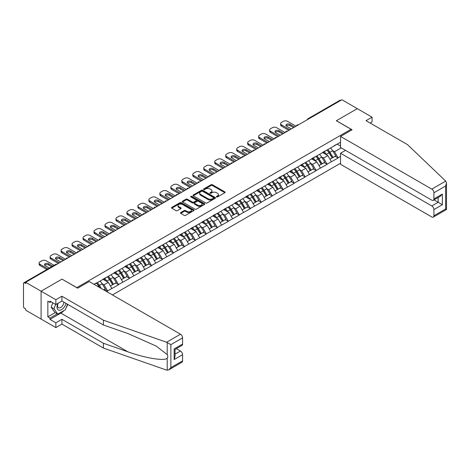 <?xml version="1.0" encoding="UTF-8"?>
<svg xmlns="http://www.w3.org/2000/svg" width="470" height="470" viewBox="0 0 470 470"><rect width="100%" height="100%" fill="white"/><g stroke="black" fill="none" stroke-linecap="round" stroke-linejoin="round"><path stroke-width="0.7" d="M216.553 196.948A0.681 0.394 0 0 0 217.522 196.948L224.86 192.712A0.975 0.564 0 0 0 225.142 192.312A0.975 0.564 0 0 0 224.86 191.913L212.428 184.733A0.975 0.564 0 0 0 211.048 184.733L203.71 188.975A0.681 0.394 0 0 0 204.673 189.533L205.625 188.981A3.126 1.804 0 0 1 210.043 188.981L211.077 189.58A3.126 1.804 0 0 1 211.993 190.855A3.126 1.804 0 0 1 211.077 192.13L210.131 192.682A0.681 0.394 0 0 0 211.095 193.241L212.046 192.688A3.126 1.804 0 0 1 216.464 192.688L217.504 193.287A3.126 1.804 0 0 1 218.421 194.562A3.126 1.804 0 0 1 217.504 195.843L216.553 196.389A0.681 0.394 0 0 0 216.553 196.948L216.553 196.389M180.727 212.569A0.975 0.564 0 0 0 180.439 212.969A0.975 0.564 0 0 0 180.727 213.362L184.216 215.378A0.975 0.564 0 0 0 185.597 215.378L193.746 210.672A0.975 0.564 0 0 0 194.034 210.272A0.975 0.564 0 0 0 193.746 209.879L181.314 202.699A0.975 0.564 0 0 0 179.934 202.699L171.785 207.405A0.975 0.564 0 0 0 171.497 207.805A0.975 0.564 0 0 0 171.785 208.204L175.997 210.636A0.975 0.564 0 0 0 177.378 210.636L180.862 208.621A0.975 0.564 0 0 0 181.15 208.222A0.975 0.564 0 0 0 180.862 207.822L178.776 206.618A2.614 1.51 0 0 1 178.013 205.549A2.614 1.51 0 0 1 179.622 204.156A2.614 1.51 0 0 1 182.472 204.485L190.655 209.209A2.614 1.51 0 0 1 191.419 210.272A2.614 1.51 0 0 1 189.804 211.67A2.614 1.51 0 0 1 186.96 211.341L185.597 210.554A0.975 0.564 0 0 0 184.216 210.554L180.727 212.569L180.727 213.362M62.058 279.092L41.09 291.2L25.68 282.305L341.878 99.746L357.288 108.646L336.32 120.749L351.096 129.279L76.833 287.622L62.058 279.174M205.696 202.975A0.975 0.564 0 0 0 207.076 202.975L215.225 198.275A0.975 0.564 0 0 0 215.507 197.876A0.975 0.564 0 0 0 215.225 197.476L202.793 190.297A0.975 0.564 0 0 0 201.413 190.297L193.264 195.003A0.975 0.564 0 0 0 192.976 195.403A0.975 0.564 0 0 0 193.264 195.802L205.696 202.975M191.149 197.095A0.681 0.394 0 0 1 191.848 197.194L204.474 204.479L196.337 209.179A0.975 0.564 0 0 1 194.956 209.179L182.525 202L186.008 200.003L186.008 199.192L182.525 201.201A0.975 0.564 0 0 0 182.237 201.601A0.975 0.564 0 0 0 182.525 202L182.525 201.201M186.008 200.003A0.975 0.564 0 0 1 187.389 200.003L187.389 199.192A0.975 0.564 0 0 0 186.008 199.192M187.389 199.192L192.43 202.1A0.975 0.564 0 0 0 193.816 202.1L196.125 200.766A0.975 0.564 0 0 0 196.413 200.367A0.975 0.564 0 0 0 196.125 199.967L190.879 196.936A0.681 0.394 0 0 1 191.848 196.378L204.485 203.675A0.975 0.564 0 0 1 204.767 204.074A0.975 0.564 0 0 1 204.485 204.474L204.485 203.675M112.436 294.937L340.544 163.243M351.096 129.279L351.096 130.337M94.247 284.438L96.567 282.852L94.035 284.315M96.567 283.093L340.544 142.24M340.544 156.375L338.048 157.814L334.528 151.722L332.578 150.6M326.944 150.089A6.668 3.848 -120 0 1 329.223 152.762L332.331 157.891L335.039 156.328L338.048 157.814M338.048 158.061L327.067 164.153L323.548 158.061L321.603 156.933M315.963 156.428A6.668 3.848 -120 0 1 318.249 159.095L321.357 164.224L324.065 162.661L327.067 164.153M327.067 164.4L316.093 170.493L312.573 164.4L310.623 163.272M304.989 162.767A6.668 3.848 -120 0 1 307.268 165.434L310.376 170.563L313.085 169L316.093 170.493M316.093 170.733L305.118 176.826L301.599 170.733L299.649 169.611M294.014 169.1A6.668 3.848 -120 0 1 296.294 171.773L299.402 176.902L302.11 175.339L305.118 176.826M305.118 177.072L294.138 183.165L290.625 177.072L288.674 175.945M283.034 175.439A6.668 3.848 -120 0 1 285.319 178.107L288.427 183.235L291.136 181.673L294.138 183.165M294.138 183.412L283.163 189.504L279.644 183.412L277.7 182.284M272.06 181.778A6.668 3.848 -120 0 1 274.345 184.446L277.447 189.575L280.161 188.012L283.163 189.504M283.163 189.745L272.189 195.837L268.67 189.745L266.719 188.623M261.085 188.112A6.668 3.848 -120 0 1 263.365 190.779L266.472 195.914L269.181 194.345L272.189 195.837M272.189 196.084L261.214 202.176L257.695 196.084L255.745 194.956M250.111 194.451A6.668 3.848 -120 0 1 252.39 197.118L255.498 202.247L258.206 200.684L261.214 202.176M261.214 202.417L250.234 208.516L246.715 202.417L244.77 201.295M239.13 200.79A6.668 3.848 -120 0 1 241.416 203.457L244.523 208.586L247.232 207.023L250.234 208.516M250.234 208.756L239.259 214.849L235.74 208.756L233.79 207.634M228.156 207.123A6.668 3.848 -120 0 1 230.435 209.79L233.543 214.925L236.251 213.357L239.259 214.849M239.259 215.096L228.285 221.188L224.766 215.096L222.815 213.968M217.181 213.462A6.668 3.848 -120 0 1 219.461 216.13L222.569 221.258L225.277 219.696L228.285 221.188M228.285 221.429L217.305 227.527L213.791 221.429L211.841 220.307M206.201 219.796A6.668 3.848 -120 0 1 208.486 222.469L211.594 227.597L214.302 226.035L217.305 227.527M217.305 227.768L206.33 233.86L202.811 227.768L200.866 226.64M195.226 226.135A6.668 3.848 -120 0 1 197.512 228.802L200.614 233.937L203.328 232.368L206.33 233.86M206.33 234.107L195.356 240.199L191.836 234.107L189.886 232.979M184.252 232.474A6.668 3.848 -120 0 1 186.531 235.141L189.639 240.27L192.347 238.707L195.356 240.199M195.356 240.44L184.381 246.533L180.862 240.44L178.911 239.318M173.277 238.807A6.668 3.848 -120 0 1 175.557 241.48L178.665 246.609L181.373 245.046L184.381 246.533M184.381 246.779L173.401 252.872L169.882 246.779L167.937 245.651M162.297 245.146A6.668 3.848 -120 0 1 164.582 247.813L167.69 252.942L170.399 251.38L173.401 252.872M173.401 253.118L162.426 259.211L158.907 253.118L156.957 251.991M151.322 251.485A6.668 3.848 -120 0 1 153.602 254.153L156.71 259.281L159.418 257.719L162.426 259.211M162.426 259.452L151.452 265.544L147.933 259.452L145.982 258.33M140.348 257.818A6.668 3.848 -120 0 1 142.627 260.492L145.735 265.62L148.444 264.058L151.452 265.544M151.452 265.791L140.471 271.883L136.958 265.791L135.008 264.663M129.368 264.158A6.668 3.848 -120 0 1 131.653 266.825L134.761 271.954L137.469 270.391L140.471 271.883M140.471 272.13L129.497 278.222L125.978 272.13L124.033 271.002M118.393 270.497A6.668 3.848 -120 0 1 120.678 273.164L123.78 278.293L126.495 276.73L129.497 278.222M129.497 278.463L118.522 284.556L115.003 278.463L113.053 277.341M107.419 276.83A6.668 3.848 -120 0 1 109.698 279.497L112.806 284.632L115.514 283.063L118.522 284.556M118.522 284.802L107.548 290.895L104.029 284.802L102.078 283.674M103.694 289.89L104.54 289.403L107.548 290.895M107.548 291.136L106.702 291.623M103.817 278.669L107.548 276.76M104.029 284.802L108.317 282.323L102.901 279.198M111.837 288.416L108.317 282.323M114.792 272.33L118.522 270.42M115.003 278.463L119.298 275.984L113.875 272.858M122.811 282.082L119.298 275.984M125.766 265.991L129.497 264.081M125.978 272.13L130.272 269.651L124.856 266.519M133.791 275.743L130.272 269.651M136.746 259.657L140.471 257.748M136.958 265.791L141.247 263.312L135.83 260.186M144.766 269.404L141.247 263.312M147.721 253.318L151.452 251.409M147.933 259.452L152.221 256.972L146.804 253.847M155.74 263.071L152.221 256.972M158.696 246.985L162.426 245.076M158.907 253.118L163.202 250.639L157.785 247.508M166.721 256.732L163.202 250.639M169.676 240.646L173.401 238.737M169.882 246.779L174.176 244.3L168.759 241.175M177.695 250.393L174.176 244.3M180.65 234.307L184.381 232.397M180.862 240.44L185.151 237.967L179.734 234.836M188.67 244.059L185.151 237.967M191.625 227.974L195.356 226.064M191.836 234.107L196.131 231.628L190.708 228.496M199.644 237.72L196.131 231.628M202.599 221.634L206.33 219.725M202.811 227.768L207.106 225.289L201.689 222.163M210.625 231.381L207.106 225.289M213.58 215.295L217.305 213.386M213.791 221.429L218.08 218.955L212.663 215.824M221.599 225.048L218.08 218.955M224.554 208.962L228.285 207.053M224.766 215.096L229.055 212.616L223.638 209.491M232.574 218.709L229.055 212.616M235.529 202.623L239.259 200.714M235.74 208.756L240.035 206.277L234.618 203.152M243.554 212.37L240.035 206.277M246.509 196.284L250.234 194.374M246.715 202.417L251.009 199.944L245.593 196.812M254.529 206.036L251.009 199.944M257.484 189.951L261.214 188.041M257.695 196.084L261.984 193.605L256.567 190.479M265.503 199.697L261.984 193.605M268.458 183.611L272.189 181.702M268.67 189.745L272.964 187.266L267.542 184.14M276.478 193.364L272.964 187.266M279.433 177.272L283.163 175.363M279.644 183.412L283.939 180.932L278.522 177.801M287.458 187.025L283.939 180.932M290.413 170.939L294.138 169.03M290.625 177.072L294.913 174.593L289.497 171.468M298.432 180.686L294.913 174.593M301.387 164.6L305.118 162.691M301.599 170.733L305.888 168.254L300.471 165.129M309.407 174.352L305.888 168.254M312.362 158.261L316.093 156.351M312.573 164.4L316.868 161.921L311.451 158.79M320.387 168.013L316.868 161.921M323.342 151.928L327.067 150.018M323.548 158.061L327.843 155.582L322.426 152.456M331.362 161.674L327.843 155.582M340.826 100.357L308.949 118.757M308.502 119.016A1.492 0.864 120 0 1 308.878 118.716A1.492 0.864 60 0 0 308.132 118.646L340.01 100.239A1.492 0.864 60 0 1 340.756 100.316M334.317 145.588L338.048 143.679M334.528 151.722L341.214 147.862M337.237 144.149L340.544 146.058M63.961 310.57A11.192 6.463 -60 0 1 60.859 313.096L49.955 319.389L55.865 322.802L55.865 327.596L41.09 319.065L41.09 291.2L61.987 279.133L77.679 288.192L89.218 281.53L180.474 334.217A2.985 1.721 60 0 1 182.583 337.871L170.868 344.639L166.586 342.236L103.429 320.205L61.917 296.235L55.865 299.731L41.09 291.2L41.09 319.065L25.68 310.171L25.68 308.949L24.558 308.302A1.492 0.864 -120 0 1 23.5 306.475L23.5 283.481A1.492 0.864 -120 0 1 23.811 282.799A1.492 0.864 -120 0 1 24.558 282.87L25.68 283.522L25.68 282.305M329.071 152.879L329.417 153.079M318.09 159.218L318.443 159.418M307.116 165.552L307.468 165.751M296.141 171.891L296.488 172.091M285.167 178.224L285.513 178.43M274.186 184.563L274.539 184.763M263.212 190.902L263.558 191.102M252.237 197.236L252.584 197.441M241.257 203.575L241.609 203.774M230.282 209.914L230.635 210.113M219.308 216.247L219.655 216.453M208.333 222.586L208.68 222.786M197.353 228.925L197.706 229.125M186.379 235.258L186.725 235.464M175.404 241.598L175.751 241.797M164.424 247.937L164.776 248.137M153.449 254.27L153.802 254.47M142.475 260.609L142.821 260.809M131.5 266.942L131.847 267.148M120.52 273.282L120.872 273.481M109.545 279.621L109.892 279.82M98.571 285.954L98.917 286.159M216.829 197.042L217.504 196.654A3.126 1.804 0 0 0 218.421 195.379L218.421 194.562M211.993 190.855L211.993 191.672A3.126 1.804 0 0 1 211.077 192.947L210.401 193.334M224.842 192.718L212.428 185.55A0.975 0.564 0 0 0 211.048 185.55L203.98 189.627M215.213 198.281L202.793 191.114A0.975 0.564 0 0 0 201.413 191.114L193.276 195.808M213.498 198.152A0.681 0.394 0 0 0 213.498 197.594L202.588 191.296A0.681 0.394 0 0 0 201.618 191.296L200.614 191.872A3.126 1.804 0 0 0 199.703 193.152A3.126 1.804 0 0 0 200.614 194.427L208.075 198.734A3.126 1.804 0 0 0 212.493 198.734L213.498 198.152L213.498 198.969A0.681 0.394 0 0 0 213.697 198.687L213.697 197.876M199.703 193.152L199.703 193.963A3.126 1.804 0 0 0 200.614 195.238L200.614 194.427M213.498 198.969L212.493 199.544A3.126 1.804 0 0 1 208.075 199.544L200.614 195.238M187.389 200.003L192.43 202.911A0.975 0.564 0 0 0 193.816 202.911L196.125 201.577A0.975 0.564 0 0 0 196.413 201.178L196.413 200.367M197.664 205.12A2.614 1.51 0 0 0 200.514 205.449A2.614 1.51 0 0 0 202.124 204.056A2.614 1.51 0 0 0 201.36 202.987L198.475 201.325A0.975 0.564 0 0 0 197.095 201.325L194.78 202.658A0.975 0.564 0 0 0 194.492 203.058A0.975 0.564 0 0 0 194.78 203.457L197.664 205.12L197.664 205.936A2.614 1.51 0 0 0 200.514 206.26A2.614 1.51 0 0 0 202.124 204.867L202.124 204.056M194.492 203.058L194.492 203.868A0.975 0.564 0 0 0 194.78 204.268L194.78 203.457M197.664 205.936L194.78 204.268M191.419 210.272L191.419 211.089A2.614 1.51 0 0 1 189.804 212.481A2.614 1.51 0 0 1 186.96 212.152L185.597 211.365A0.975 0.564 0 0 0 184.216 211.365L180.738 213.374M178.013 205.549L178.013 206.365A2.614 1.51 0 0 0 178.776 207.429L178.776 206.618M180.862 207.822L180.862 208.621L178.776 207.429M193.734 210.683L181.314 203.51A0.975 0.564 0 0 0 179.934 203.51L171.797 208.21L171.785 207.405M296.041 126.213L287.599 121.336A2.985 1.721 0 0 0 283.375 121.336L281.477 122.435A2.985 1.721 0 0 0 280.602 123.651A2.985 1.721 0 0 0 281.477 124.873L281.477 126.089L288.862 130.355M281.477 126.089A2.985 1.721 180 0 1 280.602 124.873L280.602 123.651M286.212 125.89A2.338 1.351 180 0 1 289.955 125.543L293.58 127.634M281.477 124.873L289.92 129.749M291.324 128.933L286.647 126.23A2.338 1.351 180 0 1 285.96 125.279A2.338 1.351 180 0 1 287.405 124.033A2.338 1.351 180 0 1 289.955 124.327L294.631 127.023M330.516 148.026A8.16 4.712 60 0 1 332.648 150.717L329.94 152.28A8.16 4.712 -120 0 0 327.802 149.595M329.94 152.28L333.048 157.415L335.756 155.846L332.648 150.717M332.331 157.891L333.048 157.415M335.039 156.328L335.756 155.846M323.137 152.045A6.668 3.848 60 0 1 324.976 153.931M324.183 151.687A8.16 4.712 60 0 1 326.321 154.371L326.627 154.877M329.964 159.254L332.137 157.938L329.029 152.809A8.16 4.712 -120 0 0 326.891 150.118M332.137 157.938L329.934 159.207M285.061 132.552L276.618 127.675A2.985 1.721 0 0 0 272.4 127.675L270.497 128.774A2.985 1.721 0 0 0 269.627 129.99A2.985 1.721 0 0 0 270.497 131.206L270.497 132.428L277.887 136.694M270.497 132.428A2.985 1.721 180 0 1 269.627 131.212L269.627 129.99M275.238 132.223A2.338 1.351 180 0 1 278.98 131.882L282.599 133.974M270.497 131.206L278.945 136.083M280.349 135.272L275.673 132.569A2.338 1.351 180 0 1 274.985 131.618A2.338 1.351 180 0 1 276.43 130.366A2.338 1.351 180 0 1 278.98 130.66L283.657 133.363M319.535 154.366A8.16 4.712 60 0 1 321.674 157.056L318.965 158.619A8.16 4.712 -120 0 0 316.827 155.928M318.965 158.619L322.073 163.748L324.782 162.185L321.674 157.056M321.357 164.224L322.073 163.748M324.065 162.661L324.782 162.185M312.162 158.378A6.668 3.848 60 0 1 314.001 160.264M313.202 158.02A8.16 4.712 60 0 1 315.341 160.711L315.646 161.216M318.989 165.593L321.157 164.277L318.049 159.148A8.16 4.712 -120 0 0 315.911 156.457M321.157 164.277L318.96 165.546M274.086 138.885L265.644 134.015A2.985 1.721 0 0 0 261.42 134.015L259.522 135.107A2.985 1.721 0 0 0 258.647 136.329A2.985 1.721 0 0 0 259.522 137.546L259.522 138.768L266.913 143.033M259.522 138.768A2.985 1.721 180 0 1 258.647 137.546L258.647 136.329M264.263 138.562A2.338 1.351 180 0 1 268 138.215L271.625 140.307M259.522 137.546L267.965 142.422M269.375 141.611L264.692 138.909A2.338 1.351 180 0 1 264.011 137.951A2.338 1.351 180 0 1 265.456 136.705A2.338 1.351 180 0 1 268 136.999L272.682 139.702M308.561 160.705A8.16 4.712 60 0 1 310.699 163.39L307.991 164.958A8.16 4.712 -120 0 0 305.853 162.268M307.991 164.958L311.099 170.087L313.807 168.524L310.699 163.39M310.376 170.563L311.099 170.087M313.085 169L313.807 168.524M301.188 164.717A6.668 3.848 60 0 1 303.027 166.603M302.228 164.359A8.16 4.712 60 0 1 304.366 167.05L304.672 167.555M308.009 171.932L310.182 170.616L307.075 165.481A8.16 4.712 -120 0 0 304.936 162.796M310.182 170.616L307.985 171.885M263.112 145.224L254.67 140.348A2.985 1.721 0 0 0 250.445 140.348L248.548 141.446A2.985 1.721 0 0 0 247.672 142.663A2.985 1.721 0 0 0 248.548 143.885L248.548 145.101L255.933 149.366M248.548 145.101A2.985 1.721 180 0 1 247.672 143.885L247.672 142.663M253.283 144.901A2.338 1.351 180 0 1 257.025 144.554L260.65 146.646M248.548 143.885L256.99 148.755M258.394 147.944L253.718 145.242A2.338 1.351 180 0 1 253.036 144.29A2.338 1.351 180 0 1 254.476 143.044A2.338 1.351 180 0 1 257.025 143.332L261.702 146.035M297.586 167.038A8.16 4.712 60 0 1 299.725 169.729L297.017 171.292A8.16 4.712 -120 0 0 294.878 168.607M297.017 171.292L300.118 176.42L302.827 174.858L299.725 169.729M299.402 176.902L300.118 176.42M302.11 175.339L302.827 174.858M290.213 171.051A6.668 3.848 60 0 1 292.052 172.942M291.253 170.698A8.16 4.712 60 0 1 293.392 173.383L293.697 173.888M297.034 178.265L299.208 176.949L296.1 171.82A8.16 4.712 -120 0 0 293.962 169.13M299.208 176.949L297.011 178.218M252.137 151.563L243.689 146.687A2.985 1.721 0 0 0 239.471 146.687L237.573 147.786A2.985 1.721 0 0 0 236.698 149.002A2.985 1.721 0 0 0 237.573 150.218L237.573 151.44L244.958 155.705M237.573 151.44A2.985 1.721 180 0 1 236.698 150.218L236.698 149.002M242.309 151.234A2.338 1.351 180 0 1 246.051 150.893L249.67 152.985M237.573 150.218L246.016 155.094M247.42 154.283L242.743 151.581A2.338 1.351 180 0 1 242.056 150.629A2.338 1.351 180 0 1 243.501 149.378A2.338 1.351 180 0 1 246.051 149.672L250.727 152.374M286.606 173.377A8.16 4.712 60 0 1 288.745 176.068L286.036 177.631A8.16 4.712 -120 0 0 283.898 174.94M286.036 177.631L289.144 182.76L291.852 181.197L288.745 176.068M288.427 183.235L289.144 182.76M291.136 181.673L291.852 181.197M279.233 177.39A6.668 3.848 60 0 1 281.072 179.276M280.279 177.031A8.16 4.712 60 0 1 282.411 179.722L282.723 180.227M286.06 184.604L288.228 183.288L285.125 178.159A8.16 4.712 -120 0 0 282.987 175.469M288.228 183.288L286.03 184.557M241.157 157.897L232.715 153.026A2.985 1.721 0 0 0 228.496 153.026L226.593 154.119A2.985 1.721 0 0 0 225.718 155.341A2.985 1.721 0 0 0 226.593 156.557L226.593 157.779L233.984 162.044M226.593 157.779A2.985 1.721 180 0 1 225.718 156.557L225.718 155.341M231.334 157.573A2.338 1.351 180 0 1 235.071 157.227L238.695 159.318M226.593 156.557L235.035 161.433M236.445 160.623L231.769 157.92A2.338 1.351 180 0 1 231.081 156.962A2.338 1.351 180 0 1 232.527 155.717A2.338 1.351 180 0 1 235.071 156.011L239.753 158.713M275.632 179.716A8.16 4.712 60 0 1 277.77 182.401L275.062 183.97A8.16 4.712 -120 0 0 272.923 181.279M275.062 183.97L278.17 189.099L280.878 187.536L277.77 182.401M277.447 189.575L278.17 189.099M280.161 188.012L280.878 187.536M268.258 183.729A6.668 3.848 60 0 1 270.097 185.615M269.298 183.371A8.16 4.712 60 0 1 271.437 186.061L271.742 186.567M275.085 190.943L277.253 189.627L274.145 184.493A8.16 4.712 -120 0 0 272.007 181.808M277.253 189.627L275.056 190.896M57.88 303.362A6.468 3.737 120 0 0 59.279 310.253A6.468 3.737 120 0 0 65.947 303.356M58.227 303.162A4.43 2.556 120 0 0 58.521 307.715A4.43 2.556 120 0 0 59.167 307.915A4.43 2.556 120 0 0 63.861 302.151M67.504 304.255L65.365 309.765L57.769 314.148L54.955 312.527L51.154 307.122L52.84 302.774M57.769 314.148L53.968 308.749L55.654 304.401M51.154 307.122L53.968 308.749M445.689 181.097L446.5 183.065L445.625 186.008L433.91 192.77A2.985 1.721 -120 0 0 431.801 189.116L445.689 181.097L407.525 144.637L366.012 120.667L372.064 117.177L357.288 108.646L336.391 120.708L352.083 129.767L340.544 136.429L431.801 189.116M372.064 117.177L372.064 121.965L370.166 123.064M345.538 150.365L340.544 153.249L340.544 164.294L431.801 216.981A2.985 1.721 -120 0 0 433.293 217.128A2.985 1.721 -120 0 0 433.91 215.765L433.91 209.591A2.985 1.721 -120 0 0 431.801 205.936L438.134 202.276L442.352 204.714L433.91 209.591M340.544 153.249L431.801 205.936M340.544 136.429L340.544 147.48L431.801 200.167A2.985 1.721 -120 0 0 433.293 200.314A2.985 1.721 -120 0 0 433.91 198.945L433.91 192.77M434.01 199.897L438.134 202.276L438.134 197.518M433.91 198.945L442.352 194.075L440.243 196.301L433.293 200.314M433.91 215.765L445.625 209.003L446.071 209.256M55.865 322.802L61.917 319.312L103.429 343.276L103.429 348.07L166.586 370.102L168.759 369.861L170.868 367.628L182.583 360.866A2.985 1.721 60 0 1 181.966 362.235L168.759 369.861M103.429 343.276L127.963 351.836C145.394 358.169 164.923 361.318 167.214 358.158C167.978 357.194 167.978 356.019 167.214 354.621L156.251 346.102L127.963 333.559L103.429 324.999L61.917 301.029L55.865 304.525L49.955 301.111L49.955 302.41L47.846 301.194L47.846 316.874L49.955 318.09L57.275 313.866M61.917 319.312L61.917 324.106L55.865 327.596M103.429 348.07L61.917 324.106M182.583 337.871L182.583 344.046A2.985 1.721 60 0 1 181.966 345.415L175.016 349.427L175.016 356.624L174.141 359.568L174.141 348.922C175.281 349.58 175.281 349.58 174.141 348.922L182.583 344.046M55.865 299.731L55.865 304.525M49.955 319.389L49.955 318.09M61.917 296.235L61.917 301.029M103.429 320.205L103.429 324.999M175.016 354.186L180.474 351.037A2.985 1.721 60 0 1 182.583 354.691L182.583 360.866M180.474 351.037L176.35 348.658M67.774 304.413A11.192 6.463 -60 0 1 66.188 307.644M51.083 301.764L49.955 302.41M47.846 316.874L55.16 312.65M230.183 164.236L221.74 159.359A2.985 1.721 0 0 0 217.516 159.359L215.618 160.458A2.985 1.721 0 0 0 214.743 161.674A2.985 1.721 0 0 0 215.618 162.896L215.618 164.112L223.003 168.378M215.618 164.112A2.985 1.721 180 0 1 214.743 162.896L214.743 161.674M220.359 163.912A2.338 1.351 180 0 1 224.096 163.566L227.721 165.657M215.618 162.896L224.061 167.767M225.471 166.956L220.788 164.253A2.338 1.351 180 0 1 220.107 163.302A2.338 1.351 180 0 1 221.546 162.056A2.338 1.351 180 0 1 224.096 162.344L228.778 165.046M264.657 186.05A8.16 4.712 60 0 1 266.796 188.74L264.087 190.303A8.16 4.712 -120 0 0 261.949 187.612M264.087 190.303L267.195 195.432L269.903 193.869L266.796 188.74M266.472 195.914L267.195 195.432M269.181 194.345L269.903 193.869M257.284 190.062A6.668 3.848 60 0 1 259.123 191.948M258.324 189.71A8.16 4.712 60 0 1 260.462 192.395L260.768 192.9M264.105 197.277L266.279 195.961L263.171 190.832A8.16 4.712 -120 0 0 261.032 188.141M266.279 195.961L264.081 197.23M219.208 170.575L210.766 165.699A2.985 1.721 0 0 0 206.542 165.699L204.644 166.797A2.985 1.721 0 0 0 203.768 168.013A2.985 1.721 0 0 0 204.644 169.229L204.644 170.451L212.029 174.717M204.644 170.451A2.985 1.721 180 0 1 203.768 169.229L203.768 168.013M209.379 170.246A2.338 1.351 180 0 1 213.121 169.899L216.746 171.996M204.644 169.229L213.086 174.106M214.49 173.295L209.814 170.592A2.338 1.351 180 0 1 209.126 169.641A2.338 1.351 180 0 1 210.572 168.389A2.338 1.351 180 0 1 213.121 168.683L217.798 171.386M253.683 192.389A8.16 4.712 60 0 1 255.815 195.079L253.107 196.642A8.16 4.712 -120 0 0 250.968 193.951M253.107 196.642L256.215 201.771L258.923 200.208L255.815 195.079M255.498 202.247L256.215 201.771M258.206 200.684L258.923 200.208M246.304 196.401A6.668 3.848 60 0 1 248.142 198.287M247.349 196.043A8.16 4.712 60 0 1 249.488 198.734L249.793 199.239M253.13 203.616L255.304 202.3L252.196 197.171A8.16 4.712 -120 0 0 250.058 194.48M255.304 202.3L253.101 203.569M208.228 176.908L199.785 172.032A2.985 1.721 0 0 0 195.567 172.032L193.663 173.13A2.985 1.721 0 0 0 192.794 174.352A2.985 1.721 0 0 0 193.663 175.569L193.663 176.785L201.054 181.05M193.663 176.785A2.985 1.721 180 0 1 192.794 175.569L192.794 174.352M198.405 176.585A2.338 1.351 180 0 1 202.147 176.238L205.766 178.33M193.663 175.569L202.112 180.445M203.516 179.628L198.839 176.932A2.338 1.351 180 0 1 198.152 175.974A2.338 1.351 180 0 1 199.597 174.728A2.338 1.351 180 0 1 202.147 175.022L206.824 177.719M242.702 198.728A8.16 4.712 60 0 1 244.841 201.413L242.132 202.975A8.16 4.712 -120 0 0 239.994 200.291M242.132 202.975L245.24 208.11L247.949 206.542L244.841 201.413M244.523 208.586L245.24 208.11M247.232 207.023L247.949 206.542M235.329 202.74A6.668 3.848 60 0 1 237.168 204.626M236.369 202.382A8.16 4.712 60 0 1 238.507 205.073L238.813 205.578M242.156 209.955L244.324 208.639L241.216 203.504A8.16 4.712 -120 0 0 239.077 200.819M244.324 208.639L242.126 209.908M197.253 183.247L188.811 178.371A2.985 1.721 0 0 0 184.587 178.371L182.689 179.47A2.985 1.721 0 0 0 181.814 180.686A2.985 1.721 0 0 0 182.689 181.908L182.689 183.124L190.08 187.389M182.689 183.124A2.985 1.721 180 0 1 181.814 181.908L181.814 180.686M187.43 182.924A2.338 1.351 180 0 1 191.167 182.577L194.792 184.669M182.689 181.908L191.131 186.778M192.541 185.967L187.859 183.265A2.338 1.351 180 0 1 187.178 182.313A2.338 1.351 180 0 1 188.623 181.067A2.338 1.351 180 0 1 191.167 181.355L195.849 184.058M231.728 205.061A8.16 4.712 60 0 1 233.866 207.752L231.158 209.314A8.16 4.712 -120 0 0 229.019 206.624M231.158 209.314L234.266 214.443L236.974 212.881L233.866 207.752M233.543 214.925L234.266 214.443M236.251 213.357L236.974 212.881M224.355 209.074A6.668 3.848 60 0 1 226.193 210.959M225.394 208.715A8.16 4.712 60 0 1 227.533 211.406L227.838 211.911M231.175 216.288L233.349 214.972L230.241 209.843A8.16 4.712 -120 0 0 228.103 207.153M233.349 214.972L231.152 216.241M186.279 189.58L177.836 184.71A2.985 1.721 0 0 0 173.612 184.71L171.714 185.803A2.985 1.721 0 0 0 170.839 187.025A2.985 1.721 0 0 0 171.714 188.241L171.714 189.463L179.099 193.728M171.714 189.463A2.985 1.721 180 0 1 170.839 188.241L170.839 187.025M176.45 189.257A2.338 1.351 180 0 1 180.192 188.911L183.817 191.002M171.714 188.241L180.157 193.117M181.561 192.306L176.885 189.604A2.338 1.351 180 0 1 176.203 188.646A2.338 1.351 180 0 1 177.642 187.401A2.338 1.351 180 0 1 180.192 187.695L184.869 190.397M220.753 211.4A8.16 4.712 60 0 1 222.892 214.091L220.183 215.654A8.16 4.712 -120 0 0 218.045 212.963M220.183 215.654L223.285 220.783L225.994 219.22L222.892 214.091M222.569 221.258L223.285 220.783M225.277 219.696L225.994 219.22M213.38 215.413A6.668 3.848 60 0 1 215.219 217.299M214.42 215.054A8.16 4.712 60 0 1 216.558 217.745L216.864 218.25M220.201 222.627L222.375 221.311L219.267 216.182A8.16 4.712 -120 0 0 217.128 213.492M222.375 221.311L220.177 222.58M175.304 195.92L166.856 191.043A2.985 1.721 0 0 0 162.638 191.043L160.74 192.142A2.985 1.721 0 0 0 159.865 193.364A2.985 1.721 0 0 0 160.74 194.58L160.74 195.796L168.125 200.061M160.74 195.796A2.985 1.721 180 0 1 159.865 194.58L159.865 193.364M165.475 195.596A2.338 1.351 180 0 1 169.218 195.25L172.837 197.341M160.74 194.58L169.182 199.456M170.587 198.64L165.91 195.943A2.338 1.351 180 0 1 165.223 194.985A2.338 1.351 180 0 1 166.668 193.74A2.338 1.351 180 0 1 169.218 194.034L173.894 196.73M209.773 217.733A8.16 4.712 60 0 1 211.911 220.424L209.203 221.987A8.16 4.712 -120 0 0 207.064 219.302M209.203 221.987L212.311 227.122L215.019 225.553L211.911 220.424M211.594 227.597L212.311 227.122M214.302 226.035L215.019 225.553M202.4 221.752A6.668 3.848 60 0 1 204.238 223.638M203.445 221.393A8.16 4.712 60 0 1 205.578 224.078L205.889 224.589M209.226 228.966L211.394 227.645L208.292 222.516A8.16 4.712 -120 0 0 206.154 219.831M211.394 227.645L209.197 228.919M164.324 202.259L155.881 197.382A2.985 1.721 0 0 0 151.663 197.382L149.76 198.481A2.985 1.721 0 0 0 148.884 199.697A2.985 1.721 0 0 0 149.76 200.919L149.76 202.135L157.15 206.4M149.76 202.135A2.985 1.721 180 0 1 148.884 200.919L148.884 199.697M154.501 201.93A2.338 1.351 180 0 1 158.237 201.589L161.862 203.68M149.76 200.919L158.202 205.79M159.612 204.979L154.936 202.276A2.338 1.351 180 0 1 154.248 201.325A2.338 1.351 180 0 1 155.693 200.073A2.338 1.351 180 0 1 158.237 200.367L162.92 203.069M198.798 224.072A8.16 4.712 60 0 1 200.937 226.763L198.228 228.326A8.16 4.712 -120 0 0 196.09 225.635M198.228 228.326L201.336 233.455L204.045 231.892L200.937 226.763M200.614 233.937L201.336 233.455M203.328 232.368L204.045 231.892M191.425 228.085A6.668 3.848 60 0 1 193.264 229.971M192.465 227.727A8.16 4.712 60 0 1 194.604 230.417L194.909 230.923M198.252 235.3L200.42 233.984L197.312 228.855A8.16 4.712 -120 0 0 195.173 226.164M200.42 233.984L198.222 235.253M153.349 208.592L144.907 203.721A2.985 1.721 0 0 0 140.683 203.721L138.785 204.814A2.985 1.721 0 0 0 137.91 206.036A2.985 1.721 0 0 0 138.785 207.252L138.785 208.474L146.17 212.74M138.785 208.474A2.985 1.721 180 0 1 137.91 207.252L137.91 206.036M143.526 208.269A2.338 1.351 180 0 1 147.263 207.922L150.888 210.014M138.785 207.252L147.227 212.129M148.638 211.318L143.955 208.615A2.338 1.351 180 0 1 143.274 207.658A2.338 1.351 180 0 1 144.713 206.412A2.338 1.351 180 0 1 147.263 206.706L151.945 209.409M187.824 230.412A8.16 4.712 60 0 1 189.962 233.096L187.254 234.665A8.16 4.712 -120 0 0 185.115 231.974M187.254 234.665L190.362 239.794L193.07 238.231L189.962 233.096M189.639 240.27L190.362 239.794M192.347 238.707L193.07 238.231M180.451 234.424A6.668 3.848 60 0 1 182.29 236.31M181.491 234.066A8.16 4.712 60 0 1 183.629 236.757L183.934 237.262M187.272 241.639L189.445 240.323L186.337 235.194A8.16 4.712 -120 0 0 184.199 232.503M189.445 240.323L187.248 241.592M142.375 214.931L133.932 210.055A2.985 1.721 0 0 0 129.708 210.055L127.811 211.153A2.985 1.721 0 0 0 126.935 212.37A2.985 1.721 0 0 0 127.811 213.591L127.811 214.808L135.196 219.073M127.811 214.808A2.985 1.721 180 0 1 126.935 213.591L126.935 212.37M132.546 214.608A2.338 1.351 180 0 1 136.288 214.261L139.913 216.353M127.811 213.591L136.253 218.468M137.657 217.651L132.981 214.954A2.338 1.351 180 0 1 132.293 213.997A2.338 1.351 180 0 1 133.738 212.751A2.338 1.351 180 0 1 136.288 213.045L140.965 215.742M176.849 236.745A8.16 4.712 60 0 1 178.982 239.436L176.274 240.998A8.16 4.712 -120 0 0 174.135 238.314M176.274 240.998L179.381 246.133L182.09 244.564L178.982 239.436M178.665 246.609L179.381 246.133M181.373 245.046L182.09 244.564M169.47 240.763A6.668 3.848 60 0 1 171.309 242.649M170.516 240.405A8.16 4.712 60 0 1 172.655 243.09L172.96 243.601M176.297 247.972L178.471 246.656L175.363 241.527A8.16 4.712 -120 0 0 173.224 238.842M178.471 246.656L176.268 247.925M131.394 221.27L122.952 216.394A2.985 1.721 0 0 0 118.734 216.394L116.83 217.493A2.985 1.721 0 0 0 115.961 218.709A2.985 1.721 0 0 0 116.83 219.931L116.83 221.147L124.221 225.412M116.83 221.147A2.985 1.721 180 0 1 115.961 219.931L115.961 218.709M121.571 220.941A2.338 1.351 180 0 1 125.314 220.6L128.933 222.692M116.83 219.931L125.279 224.801M126.683 223.99L122.006 221.288A2.338 1.351 180 0 1 121.319 220.336A2.338 1.351 180 0 1 122.764 219.085A2.338 1.351 180 0 1 125.314 219.378L129.99 222.081M165.869 243.084A8.16 4.712 60 0 1 168.007 245.775L165.299 247.338A8.16 4.712 -120 0 0 163.161 244.647M165.299 247.338L168.407 252.466L171.115 250.904L168.007 245.775M167.69 252.942L168.407 252.466M170.399 251.38L171.115 250.904M158.496 247.097A6.668 3.848 60 0 1 160.335 248.983M159.536 246.738A8.16 4.712 60 0 1 161.674 249.429L161.98 249.934M165.322 254.311L167.49 252.995L164.383 247.866A8.16 4.712 -120 0 0 162.244 245.175M167.49 252.995L165.293 254.264M120.42 227.603L111.978 222.733A2.985 1.721 0 0 0 107.753 222.733L105.856 223.826A2.985 1.721 0 0 0 104.98 225.048A2.985 1.721 0 0 0 105.856 226.264L105.856 227.486L113.246 231.751M105.856 227.486A2.985 1.721 180 0 1 104.98 226.264L104.98 225.048M110.597 227.28A2.338 1.351 180 0 1 114.333 226.934L117.958 229.025M105.856 226.264L114.298 231.14M115.708 230.329L111.026 227.627A2.338 1.351 180 0 1 110.344 226.669A2.338 1.351 180 0 1 111.79 225.424A2.338 1.351 180 0 1 114.333 225.718L119.016 228.42M154.894 249.423A8.16 4.712 60 0 1 157.033 252.108L154.325 253.677A8.16 4.712 -120 0 0 152.186 250.986M154.325 253.677L157.432 258.805L160.141 257.243L157.033 252.108M156.71 259.281L157.432 258.805M159.418 257.719L160.141 257.243M147.521 253.436A6.668 3.848 60 0 1 149.36 255.322M148.561 253.077A8.16 4.712 60 0 1 150.7 255.768L151.005 256.273M154.342 260.65L156.516 259.334L153.408 254.2A8.16 4.712 -120 0 0 151.27 251.515M156.516 259.334L154.319 260.603M109.445 233.942L101.003 229.066A2.985 1.721 0 0 0 96.779 229.066L94.881 230.165A2.985 1.721 0 0 0 94.006 231.381A2.985 1.721 0 0 0 94.881 232.603L94.881 233.819L102.266 238.084M94.881 233.819A2.985 1.721 180 0 1 94.006 232.603L94.006 231.381M99.617 233.619A2.338 1.351 180 0 1 103.359 233.273L106.984 235.364M94.881 232.603L103.324 237.479M104.728 236.663L100.051 233.96A2.338 1.351 180 0 1 99.37 233.008A2.338 1.351 180 0 1 100.809 231.763A2.338 1.351 180 0 1 103.359 232.051L108.035 234.753M143.92 255.756A8.16 4.712 60 0 1 146.058 258.447L143.35 260.01A8.16 4.712 -120 0 0 141.212 257.325M143.35 260.01L146.452 265.139L149.16 263.576L146.058 258.447M145.735 265.62L146.452 265.139M148.444 264.058L149.16 263.576M136.547 259.775A6.668 3.848 60 0 1 138.386 261.661M137.587 259.416A8.16 4.712 60 0 1 139.725 262.101L140.031 262.607M143.368 266.983L145.541 265.668L142.434 260.539A8.16 4.712 -120 0 0 140.295 257.848M145.541 265.668L143.344 266.937M98.471 240.282L90.023 235.405A2.985 1.721 0 0 0 85.804 235.405L83.907 236.504A2.985 1.721 0 0 0 83.031 237.72A2.985 1.721 0 0 0 83.907 238.936L83.907 240.158L91.292 244.424M83.907 240.158A2.985 1.721 180 0 1 83.031 238.936L83.031 237.72M88.642 239.953A2.338 1.351 180 0 1 92.384 239.612L96.003 241.703M83.907 238.936L92.349 243.812M93.753 243.002L89.077 240.299A2.338 1.351 180 0 1 88.389 239.347A2.338 1.351 180 0 1 89.835 238.096A2.338 1.351 180 0 1 92.384 238.39L97.061 241.092M132.94 262.096A8.16 4.712 60 0 1 135.078 264.786L132.37 266.349A8.16 4.712 -120 0 0 130.231 263.658M132.37 266.349L135.477 271.478L138.186 269.915L135.078 264.786M134.761 271.954L135.477 271.478M137.469 270.391L138.186 269.915M125.566 266.108A6.668 3.848 60 0 1 127.405 267.994M126.612 265.75A8.16 4.712 60 0 1 128.745 268.441L129.056 268.946M132.393 273.323L134.561 272.007L131.459 266.878A8.16 4.712 -120 0 0 129.321 264.187M134.561 272.007L132.364 273.276M87.49 246.615L79.048 241.745A2.985 1.721 0 0 0 74.83 241.745L72.926 242.837A2.985 1.721 0 0 0 72.051 244.059A2.985 1.721 0 0 0 72.926 245.275L72.926 246.497L80.317 250.763M72.926 246.497A2.985 1.721 180 0 1 72.051 245.275L72.051 244.059M77.667 246.292A2.338 1.351 180 0 1 81.404 245.945L85.029 248.037M72.926 245.275L81.369 250.152M82.779 249.341L78.102 246.638A2.338 1.351 180 0 1 77.415 245.681A2.338 1.351 180 0 1 78.86 244.435A2.338 1.351 180 0 1 81.404 244.729L86.086 247.432M121.965 268.435A8.16 4.712 60 0 1 124.104 271.12L121.395 272.688A8.16 4.712 -120 0 0 119.257 269.997M121.395 272.688L124.503 277.817L127.211 276.254L124.104 271.12M123.78 278.293L124.503 277.817M126.495 276.73L127.211 276.254M114.592 272.447A6.668 3.848 60 0 1 116.431 274.333M115.632 272.089A8.16 4.712 60 0 1 117.77 274.78L118.076 275.285M121.419 279.662L123.587 278.346L120.479 273.211A8.16 4.712 -120 0 0 118.34 270.526M123.587 278.346L121.389 279.615M76.516 252.954L68.074 248.078A2.985 1.721 0 0 0 63.85 248.078L61.952 249.176A2.985 1.721 0 0 0 61.076 250.393A2.985 1.721 0 0 0 61.952 251.614L61.952 252.831L69.337 257.096M61.952 252.831A2.985 1.721 180 0 1 61.076 251.614L61.076 250.393M66.693 252.631A2.338 1.351 180 0 1 70.43 252.284L74.054 254.376M61.952 251.614L70.394 256.485M71.804 255.674L67.122 252.972A2.338 1.351 180 0 1 66.44 252.02A2.338 1.351 180 0 1 67.88 250.774A2.338 1.351 180 0 1 70.43 251.062L75.112 253.765M110.99 274.768A8.16 4.712 60 0 1 113.129 277.459L110.421 279.021A8.16 4.712 -120 0 0 108.282 276.331M110.421 279.021L113.529 284.15L116.237 282.588L113.129 277.459M112.806 284.632L113.529 284.15M115.514 283.063L116.237 282.588M103.617 278.781A6.668 3.848 60 0 1 105.456 280.672M104.657 278.428A8.16 4.712 60 0 1 106.796 281.113L107.101 281.618M110.438 285.995L112.612 284.679L109.504 279.55A8.16 4.712 -120 0 0 107.366 276.859M112.612 284.679L110.415 285.948M65.541 259.293L57.099 254.417A2.985 1.721 0 0 0 52.875 254.417L50.977 255.516A2.985 1.721 0 0 0 50.102 256.732A2.985 1.721 0 0 0 50.977 257.948L50.977 259.17L58.362 263.435M50.977 259.17A2.985 1.721 180 0 1 50.102 257.948L50.102 256.732M55.713 258.964A2.338 1.351 180 0 1 59.455 258.618L63.08 260.715M50.977 257.948L59.42 262.824M60.824 262.013L56.147 259.311A2.338 1.351 180 0 1 55.46 258.359A2.338 1.351 180 0 1 56.905 257.108A2.338 1.351 180 0 1 59.455 257.401L64.132 260.104M100.016 281.107A8.16 4.712 60 0 1 102.149 283.798L99.44 285.361A8.16 4.712 -120 0 0 97.302 282.67M99.44 285.361L101.373 288.551M102.149 283.798L105.257 288.927L103.641 289.861M104.54 289.403L105.257 288.927M96.444 283.169A6.668 3.848 -120 0 1 98.724 285.836L99.828 287.658M99.475 287.458L98.53 285.889A8.16 4.712 -120 0 0 96.391 283.199M54.056 265.333L46.119 260.75A2.985 1.721 0 0 0 41.901 260.75L39.997 261.849A2.985 1.721 0 0 0 39.127 263.071A2.985 1.721 0 0 0 39.997 264.287L39.997 265.503L46.883 269.48M39.997 265.503A2.985 1.721 180 0 1 39.127 264.287L39.127 263.071M44.738 265.303A2.338 1.351 180 0 1 48.48 264.957L51.594 266.754M39.997 264.287L47.934 268.869M49.344 268.059L45.173 265.65A2.338 1.351 180 0 1 44.486 264.692A2.338 1.351 180 0 1 45.931 263.447A2.338 1.351 180 0 1 48.48 263.74L52.652 266.149M56.5 264.51L24.558 282.87M56.805 264.334A1.492 0.864 -60 0 0 56.429 264.469A1.492 0.864 -120 0 0 55.683 264.399L23.811 282.799M297.528 125.355A1.492 0.864 120 0 1 297.904 125.055A1.492 0.864 -60 0 1 298.286 124.92M286.547 131.694A1.492 0.864 120 0 1 286.929 131.394A1.492 0.864 -60 0 1 287.305 131.253M275.573 138.027A1.492 0.864 120 0 1 275.955 137.728A1.492 0.864 -60 0 1 276.331 137.593M264.598 144.366A1.492 0.864 120 0 1 264.974 144.067A1.492 0.864 -60 0 1 265.356 143.926M253.624 150.706A1.492 0.864 120 0 1 254 150.406A1.492 0.864 -60 0 1 254.376 150.265M242.643 157.039A1.492 0.864 120 0 1 243.025 156.739A1.492 0.864 -60 0 1 243.401 156.604M231.669 163.378A1.492 0.864 120 0 1 232.045 163.078A1.492 0.864 -60 0 1 232.427 162.937M220.694 169.717A1.492 0.864 120 0 1 221.07 169.412A1.492 0.864 -60 0 1 221.452 169.276M209.714 176.05A1.492 0.864 120 0 1 210.096 175.751A1.492 0.864 -60 0 1 210.472 175.616M198.739 182.389A1.492 0.864 120 0 1 199.121 182.09A1.492 0.864 -60 0 1 199.497 181.949M187.765 188.723A1.492 0.864 120 0 1 188.141 188.423A1.492 0.864 -60 0 1 188.523 188.288M176.791 195.062A1.492 0.864 120 0 1 177.167 194.762A1.492 0.864 -60 0 1 177.542 194.627M165.81 201.401A1.492 0.864 120 0 1 166.192 201.101A1.492 0.864 -60 0 1 166.568 200.96M154.836 207.734A1.492 0.864 120 0 1 155.212 207.434A1.492 0.864 -60 0 1 155.593 207.299M143.861 214.073A1.492 0.864 120 0 1 144.237 213.774A1.492 0.864 -60 0 1 144.619 213.638M132.881 220.412A1.492 0.864 120 0 1 133.263 220.113A1.492 0.864 -60 0 1 133.639 219.972M121.906 226.746A1.492 0.864 120 0 1 122.288 226.446A1.492 0.864 -60 0 1 122.664 226.311M110.932 233.085A1.492 0.864 120 0 1 111.308 232.785A1.492 0.864 -60 0 1 111.69 232.644M99.957 239.424A1.492 0.864 120 0 1 100.333 239.124A1.492 0.864 -60 0 1 100.709 238.983M88.977 245.757A1.492 0.864 120 0 1 89.359 245.458A1.492 0.864 -60 0 1 89.735 245.322M78.002 252.096A1.492 0.864 120 0 1 78.378 251.797A1.492 0.864 -60 0 1 78.76 251.656M67.028 258.435A1.492 0.864 120 0 1 67.404 258.13A1.492 0.864 -60 0 1 67.786 257.995M217.504 196.654L217.504 195.843M210.131 193.241L210.131 192.682M211.077 192.947L211.077 192.13M203.71 189.533L203.71 188.975M211.048 185.55L211.048 184.733M212.428 185.55L212.428 184.733M224.86 192.712L224.86 191.913M193.264 195.802L193.264 195.003M201.413 191.114L201.413 190.297M202.793 191.114L202.793 190.297M215.225 198.275L215.225 197.476M208.075 199.544L208.075 198.734M212.493 199.544L212.493 198.734M192.43 202.911L192.43 202.1M193.816 202.911L193.816 202.1M196.125 201.577L196.125 200.766M191.848 197.194L191.848 196.378M184.216 211.365L184.216 210.554M185.597 211.365L185.597 210.554M186.96 212.152L186.96 211.341M179.934 203.51L179.934 202.699M181.314 203.51L181.314 202.699M193.746 210.672L193.746 209.879M329.029 152.809L326.321 154.371M289.955 125.543L289.955 124.327M318.049 159.148L315.341 160.711M278.98 131.882L278.98 130.66M307.075 165.481L304.366 167.05M268 138.215L268 136.999M296.1 171.82L293.392 173.383M257.025 144.554L257.025 143.332M285.125 178.159L282.411 179.722M246.051 150.893L246.051 149.672M274.145 184.493L271.437 186.061M235.071 157.227L235.071 156.011M445.625 209.003L445.625 186.008M442.352 194.075L442.352 204.714M167.214 370.254L167.214 358.158M167.214 354.621L167.214 342.53M170.868 344.639L170.868 367.628M182.583 354.691L174.141 359.568M166.586 342.236L180.474 334.217M60.859 313.096L127.963 351.836M263.171 190.832L260.462 192.395M224.096 163.566L224.096 162.344M252.196 197.171L249.488 198.734M213.121 169.899L213.121 168.683M241.216 203.504L238.507 205.073M202.147 176.238L202.147 175.022M230.241 209.843L227.533 211.406M191.167 182.577L191.167 181.355M219.267 216.182L216.558 217.745M180.192 188.911L180.192 187.695M208.292 222.516L205.578 224.078M169.218 195.25L169.218 194.034M197.312 228.855L194.604 230.417M158.237 201.589L158.237 200.367M186.337 235.194L183.629 236.757M147.263 207.922L147.263 206.706M175.363 241.527L172.655 243.09M136.288 214.261L136.288 213.045M164.383 247.866L161.674 249.429M125.314 220.6L125.314 219.378M153.408 254.2L150.7 255.768M114.333 226.934L114.333 225.718M142.434 260.539L139.725 262.101M103.359 233.273L103.359 232.051M131.459 266.878L128.745 268.441M92.384 239.612L92.384 238.39M120.479 273.211L117.77 274.78M81.404 245.945L81.404 244.729M109.504 279.55L106.796 281.113M70.43 252.284L70.43 251.062M98.53 285.889L97.642 286.394M59.455 258.618L59.455 257.401M48.48 264.957L48.48 263.74M308.132 118.646A1.492 1.492 0 0 0 307.415 119.644M298.385 124.861A1.492 1.492 0 0 0 296.441 125.984M287.405 131.195A1.492 1.492 0 0 0 285.466 132.317M276.43 137.534A1.492 1.492 0 0 0 274.486 138.656M265.456 143.873A1.492 1.492 0 0 0 263.511 144.995M254.476 150.206A1.492 1.492 0 0 0 252.537 151.328M243.501 156.545A1.492 1.492 0 0 0 241.562 157.667M232.527 162.884A1.492 1.492 0 0 0 230.582 164.001M221.552 169.218A1.492 1.492 0 0 0 219.608 170.34M210.572 175.557A1.492 1.492 0 0 0 208.633 176.679M199.597 181.896A1.492 1.492 0 0 0 197.653 183.012M188.623 188.229A1.492 1.492 0 0 0 186.678 189.351M177.642 194.568A1.492 1.492 0 0 0 175.704 195.69M166.668 200.901A1.492 1.492 0 0 0 164.729 202.024M155.693 207.241A1.492 1.492 0 0 0 153.749 208.363M144.719 213.58A1.492 1.492 0 0 0 142.774 214.702M133.738 219.913A1.492 1.492 0 0 0 131.8 221.035M122.764 226.252A1.492 1.492 0 0 0 120.819 227.374M111.79 232.591A1.492 1.492 0 0 0 109.845 233.713M100.809 238.925A1.492 1.492 0 0 0 98.87 240.047M89.835 245.264A1.492 1.492 0 0 0 87.896 246.386M78.86 251.603A1.492 1.492 0 0 0 76.915 252.719M67.886 257.936A1.492 1.492 0 0 0 65.941 259.058M56.905 264.275A1.492 1.492 0 0 0 55.683 264.399M446.5 183.065L446.5 209.508L433.293 217.128"/></g></svg>
